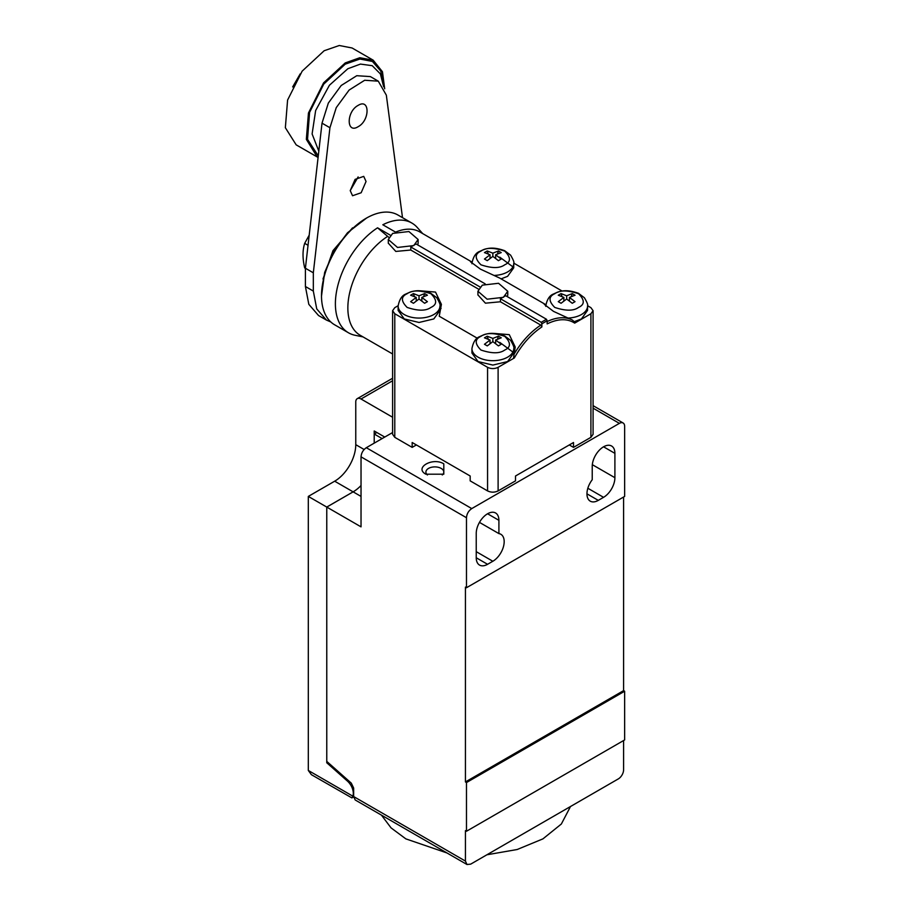 <?xml version="1.0" encoding="UTF-8"?>
<svg xmlns="http://www.w3.org/2000/svg" width="910" height="910" viewBox="0 0 910 910"><rect width="100%" height="100%" fill="white"/><g stroke="black" fill="none" stroke-linecap="round" stroke-linejoin="round"><path stroke-width="1.36" d="M300.186 73.903L292.656 86.95M384.68 88.782L382.462 71.765L373.18 60.162L352.09 47.991L339.259 45.5L324.131 50.755L302.165 71.139L287.594 100.043L285.353 127.718L296.171 144.849L318.09 157.475M373.18 60.162L359.768 57.739L345.22 62.938L323.585 82.867L308.456 113.011L306.34 139.355L317.26 157.02M309.207 235.144L304.691 243.345C302.473 250.273 302.473 258.474 304.691 267.95L305.407 268.37M383.701 86.791L380.778 71.06L372.429 61.459L359.95 59.036L345.22 64.155L323.755 84.095L309.593 112.362L307.534 139.344L318.272 155.883M308.046 245.279L304.691 243.345M383.622 86.643L380.391 73.938L372.213 65.679L360.44 64.087L347.859 68.716L329.42 85.256L315.645 110.531L312.107 133.952L318.818 151.162M350.225 190.622L352.545 195.741L361.168 192.749L366.048 181.488L363.727 176.369L355.105 179.372L350.225 190.622L358.13 176.927M378.276 81.161L370.37 76.599L356.765 75.701L341.204 85.494L328.339 103.069L322.015 123.168L305.407 268.245L305.407 286.502L308.82 304.338L318.534 315.52L326.451 320.081L316.737 308.911L313.324 291.075L313.324 272.807L329.932 127.73L336.245 107.642L349.11 90.067L364.671 80.262L378.276 81.161L386.34 95.163L402.504 217.661M330.842 321.992L326.451 320.081M305.407 268.245L313.324 272.807M358.13 126.706C370.017 120.495 370.017 97.882 358.13 105.401C346.244 111.612 346.244 134.225 358.13 126.706M352.523 227.864L332.969 250.671L322.993 279.006M413.424 293.6L419.032 295.784L419.032 299.003L413.447 303.269L410.649 301.665L416.234 297.399L410.637 295.215L413.424 293.6L414.38 296.512M423.673 296.512L424.629 293.6L427.427 295.215L421.83 297.399L427.404 301.665L424.617 303.269L419.032 299.003M419.032 295.784L424.629 293.6M421.83 300.971L421.83 297.399M416.234 297.399L416.234 300.971M487.237 336.211L492.845 338.395L492.845 341.625L487.26 345.891L484.461 344.276L490.046 340.01L484.45 337.826L487.237 336.211L488.192 339.134M497.486 339.134L498.441 336.211L501.239 337.826L495.643 340.01L501.217 344.276L498.43 345.891L492.845 341.625M492.845 338.395L498.441 336.211M495.643 343.582L495.643 340.01M490.046 340.01L490.046 343.582M561.049 293.6L566.657 295.784L566.657 299.003L561.072 303.269L558.274 301.665L563.859 297.399L558.262 295.215L561.049 293.6L562.005 296.512M571.298 296.512L572.253 293.6L575.052 295.215L569.444 297.399L575.029 301.665L572.242 303.269L566.657 299.003M566.657 295.784L572.253 293.6M569.444 300.971L569.444 297.399M563.859 297.399L563.859 300.971M487.237 250.978L492.845 253.162L492.845 256.392L487.26 260.658L484.461 259.043L490.046 254.777L484.45 252.593L487.237 250.978L488.192 253.901M497.486 253.901L498.441 250.978L501.239 252.593L495.643 254.777L501.217 259.043L498.43 260.658L492.845 256.392M492.845 253.162L498.441 250.978M495.643 258.349L495.643 254.777M490.046 254.777L490.046 258.349M430.908 307.432C425.971 311.061 418.054 311.061 407.157 307.432C400.855 301.142 400.855 296.569 407.157 293.714C412.093 290.074 420.01 290.074 430.908 293.714C437.198 300.004 437.198 304.577 430.908 307.432M504.72 350.043C499.783 353.671 491.866 353.671 480.958 350.043C474.667 343.752 474.667 339.18 480.958 336.325C485.906 332.696 493.823 332.696 504.72 336.325C511.01 342.615 511.01 347.188 504.72 350.043M578.533 307.432C573.596 311.061 565.679 311.061 554.77 307.432C548.48 301.142 548.48 296.569 554.77 293.714C559.718 290.074 567.635 290.074 578.533 293.714C584.823 300.004 584.823 304.577 578.533 307.432M504.72 264.81C499.783 268.45 491.866 268.45 480.958 264.81C474.667 258.52 474.667 253.947 480.958 251.092C485.906 247.463 493.823 247.463 504.72 251.092C511.01 257.394 511.01 261.955 504.72 264.81M422.695 233.597L417.28 227.5A63.359 36.582 120 0 0 411.877 223.064L397.988 215.044A63.359 36.582 120 0 0 366.548 218.047L347.483 232.778L333.765 251.319L324.642 272.477L321.503 296.057A63.359 36.582 120 0 0 334.63 324.79L348.519 332.81A63.359 36.582 120 0 0 355.059 335.267L363.045 336.916M366.548 218.047A63.359 36.582 120 0 0 321.503 296.057M398.125 306.01L398.125 310.401L404.245 318.932L419.032 322.47L433.808 318.932L439.939 310.401L439.939 306.01A20.907 12.069 180 0 1 427.029 317.158A20.907 12.069 180 0 1 404.245 314.541A20.907 12.069 180 0 1 398.125 306.01C399.376 299.47 401.936 295.488 405.792 294.055C411.673 291.337 417.576 288.55 430.839 293.304L436.777 297.752C439.53 302.427 440.588 305.18 439.939 306.01M471.937 348.621L471.937 353.012L478.057 361.554L492.845 365.081L507.621 361.554L513.752 353.012L513.752 348.621A20.907 12.069 180 0 1 500.841 359.768A20.907 12.069 180 0 1 478.057 357.152A20.907 12.069 180 0 1 471.937 348.621C473.189 342.08 475.748 338.099 479.604 336.677C485.485 333.947 491.389 331.172 504.652 335.926L510.59 340.363C513.342 345.038 514.4 347.791 513.752 348.621M574.426 321.605L581.433 318.932L587.564 310.401L587.564 306.01A20.907 12.069 180 0 1 568.318 318.034M501.114 278.869L507.621 276.321L513.752 267.79L513.752 263.388A20.907 12.069 180 0 1 494.505 275.423M388.786 237.328L377.559 227.819L390.31 235.178M395.543 232.107L382.826 224.77A63.359 36.582 120 0 1 411.877 223.064M377.559 227.819A63.359 36.582 120 0 0 338.315 283.727A63.359 36.582 120 0 0 348.519 332.81M392.665 233.404L408.92 231.538L418.122 239.489L413.754 245.586L397.511 247.452L388.297 239.489L392.665 233.404M485.178 283.863L416.063 243.96L410.785 246.997L479.945 286.923M482.3 285.149L498.555 283.283L507.757 291.245L503.389 297.331L487.134 299.197L477.932 291.245L482.3 285.149M546.489 319.262L505.687 295.704L500.42 298.742L541.222 322.299L546.489 319.262L547.149 320.764L541.871 323.812L541.222 322.299M541.871 323.812L541.871 326.94L540.824 325.109L500.42 301.779L500.42 298.742M500.42 301.779L485.428 303.178L477.932 294.92M478.41 289.073L410.785 250.034L410.785 246.997M410.785 250.034L395.804 251.433L388.297 243.163M387.398 236.532A59.65 34.444 120 0 0 350.577 289.175A59.65 34.444 120 0 0 360.212 335.278L392.597 353.967M545.295 304.384L499.909 278.176L480.48 269.155L470.47 261.762L471.619 261.841L419.863 231.959A59.65 34.444 120 0 0 395.975 231.97M418.122 243.209L417.724 244.915M507.757 294.965L507.359 296.671M398.125 305.726L394.781 307.66L392.597 310.708L392.597 434.286L394.781 437.335L412.173 447.379L412.173 442.51L470.174 475.998L470.174 480.867L487.567 490.911C491.082 492.572 494.596 492.572 498.111 490.911L515.515 480.867L515.515 475.998L573.505 442.51L573.505 447.379L590.909 437.335L590.909 313.745L574.688 323.118C567.18 318.352 558.001 318.614 547.149 323.892L547.149 320.764M494.426 333.447L509.293 334.664L515.208 346.983L513.49 358.29L514.343 357.96L498.111 367.322C494.596 368.994 491.082 368.994 487.567 367.322L394.781 313.745L394.781 437.335M514.889 351.135L513.752 348.723M420.613 290.825L435.515 292.076L441.407 304.372L439.246 316.236L477.318 338.224M441.077 308.524L439.939 306.113M499.749 342.387L512.887 352.056M574.688 323.118L575.256 322.629L572.47 320.092L553.508 311.368L544.282 304.372L545.818 304.702M499.749 257.155L512.887 266.823M392.597 310.708L394.781 313.745M416.393 444.945L412.173 447.379M541.871 326.94C531.03 334.186 521.851 344.526 514.343 357.96M590.909 437.335L593.092 434.286L593.092 310.708L590.909 307.66L587.553 305.726M573.505 447.379L569.296 444.945M590.909 313.745L593.092 310.708M513.74 263.115L562.232 291.109M381.415 815.098L391.05 827.872L405.849 838.872L447.015 852.977M486.884 854.786L517.187 849.508L542.929 838.872L561.356 824.005L570.502 806.51M392.597 432.534L366.309 447.709C363.113 449.927 361.35 452.964 361.031 456.843L361.031 526.856L326.77 507.075L326.77 761.386L351.305 783.146L353.649 788.037L353.649 796.557L355.196 799.97L466.966 864.5L465.431 861.087L465.431 830.648L466.477 831.251L466.477 782.554L624.647 691.236L624.647 739.932L466.477 831.251M427.438 474.963A8.952 5.164 180 0 1 425.903 472.062A8.952 5.164 180 0 1 434.843 466.898A8.952 5.164 180 0 1 443.796 472.062A8.952 5.164 180 0 1 442.26 474.963M425.88 474.201C413.822 467.82 432.75 456.877 443.807 463.85L443.807 474.201L425.88 474.201M479.468 522.385L498.908 533.601A16.027 9.259 120 0 1 500.853 534.284A16.027 9.259 120 0 1 503.321 547.126A16.027 9.259 120 0 1 492.845 561.254L487.567 564.302A16.027 9.259 120 0 1 479.559 565.087A16.027 9.259 120 0 1 476.237 557.75L487.567 564.302M614.898 453.351L614.898 477.693A16.027 9.259 120 0 1 603.558 497.326L598.291 500.375A16.027 9.259 120 0 1 590.271 501.171A16.027 9.259 120 0 1 592.228 479.729L592.228 466.432A16.027 9.259 120 0 1 599.224 450.302A16.027 9.259 120 0 1 611.577 446.002A16.027 9.259 120 0 1 614.898 453.351L603.558 446.799M466.477 517.722C466.796 513.843 468.559 510.806 471.755 508.588L619.38 423.366A7.462 4.3 -60 0 1 623.111 422.991A7.462 4.3 -60 0 1 624.647 426.403L624.647 496.416L466.477 587.735L466.477 517.722L361.031 456.843M623.6 740.547L623.6 769.769A7.462 4.3 -60 0 1 618.322 778.903L470.697 864.136L466.966 864.5M384.748 437.062L374.215 430.987L374.215 443.147L374.215 434.013L382.12 438.586M374.215 434.013L376.842 432.5M326.77 507.075L353.125 491.855A29.825 17.222 120 0 0 361.031 485.508A29.825 17.222 -60 0 1 353.125 491.844L361.031 496.416M498.908 533.601L498.908 520.315A16.027 9.259 120 0 0 495.586 512.978A16.027 9.259 120 0 0 483.233 517.267A16.027 9.259 120 0 0 476.237 533.396L476.237 557.75M623.6 497.031L623.6 690.622L465.431 781.94L465.431 587.132L466.477 587.735M623.6 690.622L624.647 691.236M466.477 782.554L465.431 781.94M308.308 770.463L352.83 796.159L351.897 797.911L311.402 774.683L308.308 770.463A7.451 4.3 -120 0 1 308.308 770.372L308.308 496.416L334.675 481.197A29.825 17.222 120 0 0 355.764 444.671L355.764 401.56A7.451 4.3 -120 0 1 357.289 398.637A7.451 4.3 -120 0 1 361.02 399.001L392.597 380.767M392.597 417.235L361.02 399.001M308.308 496.416L326.758 507.063L353.125 491.844L334.675 481.197M352.83 796.159A11.182 6.461 -120 0 0 347.449 781.11L326.758 762.762L326.758 507.063M327.702 762.216L326.758 762.762M305.407 286.502L313.324 291.075M322.015 123.168L329.932 127.73M545.761 306.363A20.907 12.069 180 0 1 545.75 306.01C547.001 299.47 549.56 295.488 553.416 294.055C559.297 291.337 565.201 288.55 578.464 293.304L584.402 297.752C587.155 302.427 588.213 305.18 587.564 306.01M471.937 263.388L471.937 263.741A20.907 12.069 180 0 1 471.937 263.388C473.189 256.859 475.748 252.866 479.604 251.444C485.485 248.726 491.389 245.939 504.652 250.694L510.59 255.13C513.342 259.805 514.4 262.558 513.752 263.388M540.824 325.109A59.65 34.444 120 0 0 514.446 353.592M572.47 320.092A59.65 34.444 120 0 0 547.149 321.548M498.111 367.322L498.111 490.911M487.567 490.911L487.567 367.322M492.845 561.254L476.237 551.665M586.95 493.834L598.291 500.375M603.558 497.326L587.837 488.249M366.309 447.709L471.755 508.588M353.649 796.557L465.431 861.087M593.092 408.18L619.38 423.366M498.908 520.315L487.567 513.763M614.898 477.693L592.319 464.669M355.764 444.671L364.137 449.506M347.449 781.11L348.393 780.564M477.932 295.033L477.932 291.245M388.297 243.288L388.297 239.489M418.122 243.288L418.122 239.489M507.757 295.033L507.757 291.245M623.111 422.991L593.092 405.667M392.597 378.253L357.289 398.637M353.66 796.887L351.897 797.911"/></g></svg>
